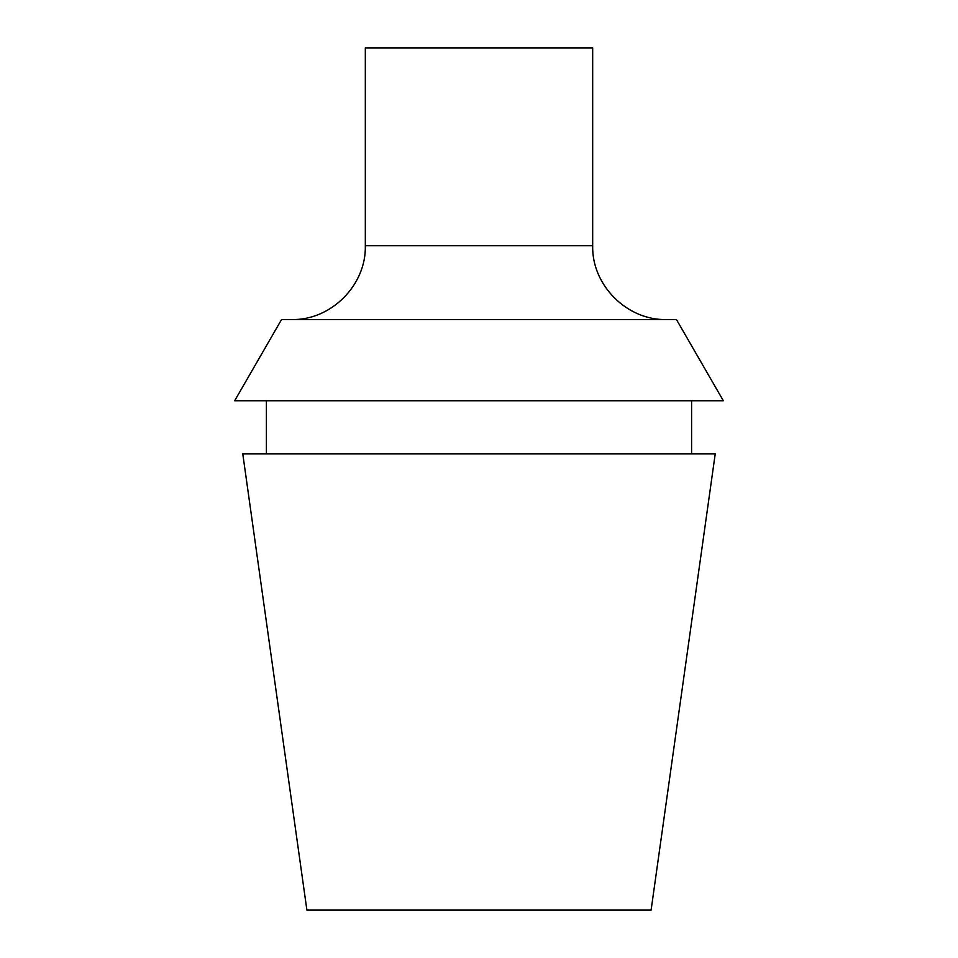 <?xml version="1.0" encoding="UTF-8"?>
<svg xmlns="http://www.w3.org/2000/svg" width="958" height="958" viewBox="0 0 958 958"><rect width="100%" height="100%" fill="white"/><g stroke="black" fill="none" stroke-linecap="round" stroke-linejoin="round"><path stroke-width="1.44" d="M479 910.1L651.105 910.1L715.219 453.9L242.781 453.9L306.895 910.1L479 910.1M479 400.755L234.662 400.755L281.544 319.553L676.456 319.553L723.338 400.755L479 400.755M592.679 245.739L365.321 245.739L365.321 47.9L592.679 47.9L592.679 245.739C591.661 285.173 627.047 320.571 666.505 319.553M691.592 453.9L691.592 400.755M266.408 453.9L266.408 400.755M365.321 245.739C366.339 285.173 330.953 320.571 291.495 319.553"/></g></svg>
